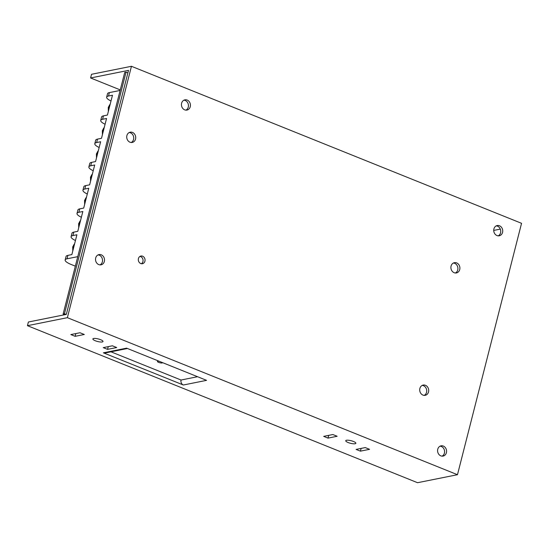 <?xml version="1.0" encoding="UTF-8"?>
<svg xmlns="http://www.w3.org/2000/svg" width="549" height="549" viewBox="0 0 549 549"><rect width="100%" height="100%" fill="white"/><g stroke="black" fill="none" stroke-linecap="round" stroke-linejoin="round"><path stroke-width="0.82" d="M437.752 449.226A5.222 4.467 78.7 0 0 443.105 456.082A5.222 4.467 78.7 0 0 446.399 452.705A5.222 4.467 78.7 0 0 441.046 445.843A5.222 4.467 78.7 0 0 437.752 449.226M440.078 446.179A5.222 4.467 -101.3 0 1 444.409 453.103A5.222 4.467 -101.3 0 1 442.082 456.15M419.882 388.459A5.222 4.467 78.7 0 0 425.235 395.314A5.222 4.467 78.7 0 0 428.529 391.938A5.222 4.467 78.7 0 0 423.176 385.075A5.222 4.467 78.7 0 0 419.882 388.459M422.208 385.405A5.222 4.467 -101.3 0 1 426.539 392.336A5.222 4.467 -101.3 0 1 424.212 395.383M181.616 103.212A5.222 4.467 78.7 0 0 186.962 110.075A5.222 4.467 78.7 0 0 190.256 106.691A5.222 4.467 78.7 0 0 184.91 99.836A5.222 4.467 78.7 0 0 181.616 103.212M183.942 100.165A5.222 4.467 -101.3 0 1 188.266 107.096A5.222 4.467 -101.3 0 1 185.939 110.143M138.437 258.572A3.918 3.349 78.7 0 0 142.452 263.712A3.918 3.349 78.7 0 0 144.922 261.18A3.918 3.349 78.7 0 0 140.915 256.033A3.918 3.349 78.7 0 0 138.437 258.572M141.422 263.733A3.918 3.349 78.7 0 0 142.932 261.578A3.918 3.349 78.7 0 0 139.954 256.41M126.894 135.576A5.222 4.467 78.7 0 0 132.247 142.431A5.222 4.467 78.7 0 0 135.541 139.055A5.222 4.467 78.7 0 0 130.195 132.192A5.222 4.467 78.7 0 0 126.894 135.576M129.228 132.529A5.222 4.467 -101.3 0 1 133.551 139.453A5.222 4.467 -101.3 0 1 131.225 142.5M95.698 257.961A5.222 4.467 78.7 0 0 101.05 264.824A5.222 4.467 78.7 0 0 104.344 261.441A5.222 4.467 78.7 0 0 98.998 254.585A5.222 4.467 78.7 0 0 95.698 257.961M98.031 254.914A5.222 4.467 -101.3 0 1 102.354 261.846A5.222 4.467 -101.3 0 1 100.028 264.892M451.079 266.066A5.222 4.467 78.7 0 0 456.432 272.928A5.222 4.467 78.7 0 0 459.726 269.545A5.222 4.467 78.7 0 0 454.373 262.683A5.222 4.467 78.7 0 0 451.079 266.066M453.405 263.019A5.222 4.467 -101.3 0 1 457.736 269.943A5.222 4.467 -101.3 0 1 455.409 272.99M493.908 228.919A5.222 4.467 78.7 0 0 499.261 235.782A5.222 4.467 78.7 0 0 502.555 232.399A5.222 4.467 78.7 0 0 497.202 225.543A5.222 4.467 78.7 0 0 493.908 228.919M496.234 225.872A5.222 4.467 -101.3 0 1 500.564 232.797A5.222 4.467 -101.3 0 1 498.238 235.85M162.483 362.772A2.615 0.659 14.3 0 1 162.12 362.971A2.615 0.659 14.3 0 1 159.196 362.566A2.615 0.659 14.3 0 1 157.433 361.455A2.615 0.659 14.3 0 1 157.803 361.228A2.615 0.659 14.3 0 1 158.558 361.201M102.265 341.965A5.222 1.324 -165.7 0 0 103.006 341.512A5.222 1.324 -165.7 0 0 99.479 339.289A5.222 1.324 -165.7 0 0 93.618 338.486A5.222 1.324 -165.7 0 0 92.884 338.932A5.222 1.324 -165.7 0 0 96.404 341.155A5.222 1.324 -165.7 0 0 102.265 341.965M355.128 443.743A5.222 1.324 -165.7 0 0 355.862 443.297A5.222 1.324 -165.7 0 0 352.341 441.073A5.222 1.324 -165.7 0 0 346.481 440.264A5.222 1.324 -165.7 0 0 345.746 440.717A5.222 1.324 -165.7 0 0 349.267 442.94A5.222 1.324 -165.7 0 0 355.128 443.743M77.759 256.651L67.005 258.805A13.059 3.308 -165.7 0 0 65.159 259.931A13.059 3.308 -165.7 0 0 71.185 264.488L75.337 266.162M65.159 259.931L66.038 256.507A13.059 3.308 14.3 0 1 67.884 255.381L71.864 254.585L76.915 234.759L72.935 235.555A13.059 3.308 -165.7 0 0 71.089 236.681L71.96 233.25A13.059 3.308 14.3 0 1 73.806 232.124L77.786 231.328L82.844 211.502L78.864 212.298A13.059 3.308 -165.7 0 0 77.018 213.424L77.889 209.999A13.059 3.308 14.3 0 1 79.735 208.874L83.716 208.078L88.766 188.245L84.793 189.048A13.059 3.308 -165.7 0 0 82.947 190.174L83.819 186.742A13.059 3.308 14.3 0 1 85.665 185.617L89.645 184.821L94.696 164.995L90.715 165.791A13.059 3.308 -165.7 0 0 88.869 166.917L89.748 163.492A13.059 3.308 14.3 0 1 91.594 162.367L95.567 161.564L100.625 141.738L96.645 142.534A13.059 3.308 -165.7 0 0 94.799 143.66L95.67 140.235A13.059 3.308 14.3 0 1 97.516 139.11L101.496 138.314L106.554 118.488L102.574 119.284A13.059 3.308 -165.7 0 0 100.728 120.409L101.599 116.978A13.059 3.308 14.3 0 1 103.445 115.86L107.426 115.057L112.476 95.231L108.503 96.027A13.059 3.308 -165.7 0 0 106.657 97.152L107.529 93.728A13.059 3.308 14.3 0 1 109.375 92.603L120.128 90.448M71.089 236.681A13.059 3.308 -165.7 0 0 75.446 240.51M77.018 213.424A13.059 3.308 -165.7 0 0 81.376 217.26M82.947 190.174A13.059 3.308 -165.7 0 0 87.305 194.003M88.869 166.917A13.059 3.308 -165.7 0 0 93.227 170.753M94.799 143.66A13.059 3.308 -165.7 0 0 99.156 147.496M100.728 120.409A13.059 3.308 -165.7 0 0 105.085 124.239M64.823 314.707L63.135 314.028L124.719 72.427L126.044 72.159L127.876 72.9M66.319 314.405L28.383 322.016L27.45 325.687L67.376 317.679L457.475 474.707L521.55 223.313L131.451 66.292L91.525 74.293L90.592 77.965L128.528 70.361L66.319 314.405M500.297 229.105L493.729 230.422M90.592 77.965L120.265 89.912M457.475 474.707L417.549 482.708L27.45 325.687M369.573 449.322L365.25 447.579L356.095 449.418L360.419 451.154L369.573 449.322M337.155 436.27L332.831 434.534L323.677 436.366L328 438.109L337.155 436.27M127.162 348.56L105.099 352.986A3.918 3.349 -101.3 0 1 103.39 352.815L183.359 385.007A3.918 3.349 -101.3 0 1 181.053 380.025L197.263 376.779M107.556 349.37L116.711 347.538L112.387 345.795L103.239 347.634L107.556 349.37L108.256 346.625M75.138 336.324L84.292 334.485L79.969 332.749L70.821 334.581L75.138 336.324L75.844 333.579M67.376 317.679L131.451 66.292M110.953 351.813L181.053 380.025M328.7 435.357L328 438.109M361.118 448.409L360.419 451.154M103.39 352.815L126.606 348.162L206.568 380.347L183.359 385.007M66.155 314.44L64.459 313.76L126.044 72.159M63.135 314.028L64.459 313.76M106.657 97.152A13.059 3.308 -165.7 0 0 111.015 100.989M110.184 104.228A7.178 6.142 78.7 0 0 108.64 107.151A7.178 6.142 78.7 0 0 108.544 110.658M104.262 127.478A7.178 6.142 78.7 0 0 102.718 130.408A7.178 6.142 78.7 0 0 102.622 133.915M98.333 150.735A7.178 6.142 78.7 0 0 96.789 153.658A7.178 6.142 78.7 0 0 96.693 157.172M92.404 173.992A7.178 6.142 78.7 0 0 90.86 176.915A7.178 6.142 78.7 0 0 90.763 180.422M86.474 197.242A7.178 6.142 78.7 0 0 84.937 200.172A7.178 6.142 78.7 0 0 84.834 203.679M80.552 220.499A7.178 6.142 78.7 0 0 79.008 223.422A7.178 6.142 78.7 0 0 78.912 226.929M74.623 243.749A7.178 6.142 78.7 0 0 73.079 246.679A7.178 6.142 78.7 0 0 72.983 250.186M109.375 92.603L108.503 96.027M103.445 115.86L102.574 119.284M97.516 139.11L96.645 142.534M91.594 162.367L90.715 165.791M85.665 185.617L84.793 189.048M79.735 208.874L78.864 212.298M73.806 232.124L72.935 235.555M67.884 255.381L67.005 258.805M126.606 348.162L206.568 380.347M110.239 104.015L108.277 107.378L108.345 111.447M104.31 127.265L102.347 130.635L102.416 134.704M98.388 150.522L96.418 153.885L96.494 157.961M92.458 173.779L90.489 177.142L90.564 181.211M86.529 197.029L84.567 200.392L84.635 204.468M80.6 220.286L78.637 223.649L78.706 227.718M74.678 243.536L72.708 246.906L72.784 250.975"/></g></svg>
